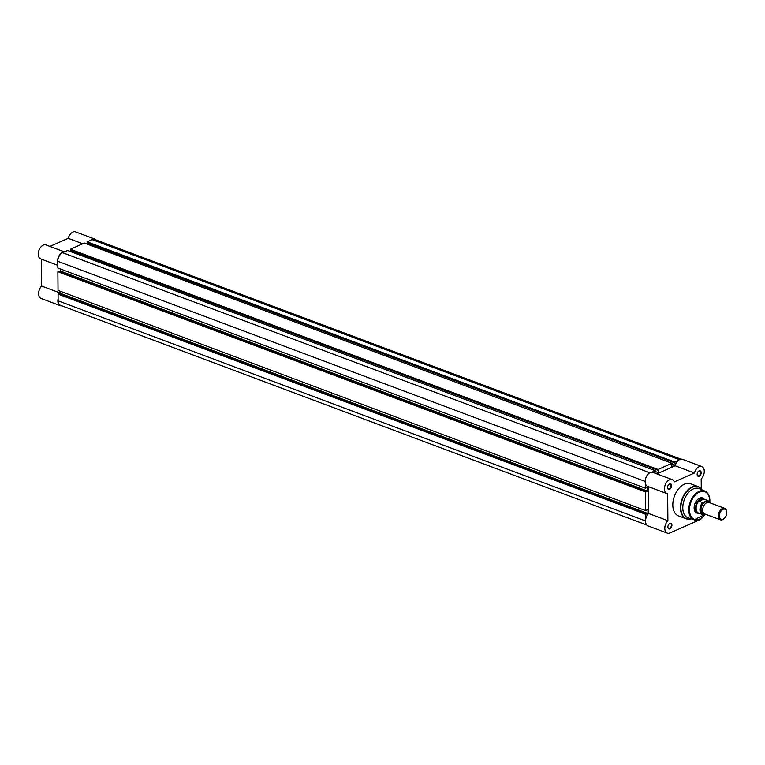 <?xml version="1.0" encoding="UTF-8"?>
<svg xmlns="http://www.w3.org/2000/svg" width="765" height="765" viewBox="0 0 765 765"><rect width="100%" height="100%" fill="white"/><g stroke="black" fill="none" stroke-linecap="round" stroke-linejoin="round"><path stroke-width="1.15" d="M724.694 508.333L709.04 502.471A6.13 3.844 110.5 0 0 706.841 502.615A6.13 3.844 110.5 0 0 702.834 508.467A6.13 3.844 110.5 0 0 704.737 513.946L720.391 519.808A6.13 3.844 -69.5 0 1 718.498 514.338A6.13 3.844 -69.5 0 1 722.495 508.476A6.13 3.844 -69.5 0 1 724.694 508.333A6.13 3.844 -69.5 0 1 726.712 511.756A6.13 3.844 -69.5 0 1 726.731 512.005M724.34 518.383A6.13 3.844 -69.5 0 1 724.168 518.565A6.13 3.844 -69.5 0 1 722.59 519.665A6.13 3.844 -69.5 0 1 720.391 519.808M723.126 519.186A5.384 3.376 110.5 0 0 724.512 518.221A5.384 3.376 110.5 0 0 726.75 512.244A5.384 3.376 110.5 0 0 723.04 509.366A5.384 3.376 110.5 0 0 719.406 515.906A5.384 3.376 110.5 0 0 723.126 519.186M708.141 502.309A6.13 3.844 110.5 0 0 705.158 501.983A6.13 3.844 110.5 0 0 701.065 508.524A6.13 3.844 110.5 0 0 703.953 513.468M704.364 499.287A7.66 4.8 110.5 0 0 703.427 498.732A7.66 4.8 110.5 0 0 700.683 498.904L703.446 498.971L707.491 500.463A7.468 4.686 -69.5 0 1 707.663 500.52A7.468 4.686 -69.5 0 1 709.7 502.72M702.49 502.672L698.904 500.979A7.468 4.686 110.5 0 0 696.121 508.036A7.468 4.686 110.5 0 0 698.608 513.076L702.595 514.568A7.468 4.686 -69.5 0 1 702.423 514.51A7.468 4.686 -69.5 0 1 702.49 502.672L702.997 502.586A7.239 4.542 110.5 0 0 700.262 509.767A7.239 4.542 110.5 0 0 703.102 514.482L704.517 513.851M702.997 502.586L707.491 500.463M702.26 514.443L699.019 513.229M698.789 501.218L703.704 499.048M698.904 500.979L700.683 498.904A7.66 4.8 110.5 0 0 695.681 506.229A7.66 4.8 110.5 0 0 698.053 513.076A7.66 4.8 110.5 0 0 699.124 513.267M698.914 501.333L703.915 499.124M704.01 499.163A7.468 4.686 110.5 0 0 703.848 499.096A7.468 4.686 110.5 0 0 703.446 498.971M680.993 459.163L94.717 239.464A7.086 4.447 -69.5 0 0 92.173 239.627L87.143 241.845L674.807 462.07L678.23 460.559M646.769 525.019L60.492 305.321A7.086 4.447 -69.5 0 1 58.13 300.827L645.536 520.946M58.13 300.827L58.073 294.114L645.736 514.329L645.775 518.89M645.736 514.329L646.521 513.984L58.857 293.76L58.073 294.114M59.374 293.961L60.588 293.416L648.251 513.64L646.521 513.984M648.251 513.64L648.213 509.098L645.698 510.628L58.035 290.404L57.872 271.728L645.536 491.952L645.698 510.628M60.588 293.416L60.569 291.35M645.536 491.952L646.329 491.599L58.656 271.384L57.872 271.728M59.173 271.575L60.397 271.04L648.06 491.254L646.329 491.599M651.856 472.206L655.27 470.695L67.607 250.471L62.577 252.699A7.086 4.447 -69.5 0 0 57.786 261.305L57.844 268.018L645.507 488.242L648.022 486.712L648.06 491.254M60.378 268.964L60.397 271.04M645.469 483.681L645.507 488.242M655.27 470.695L654.974 473.162M656.236 473.64L658.388 472.684L655.28 471.517M658.053 470.513L658.043 469.471L70.38 249.247L70.39 250.298L658.369 470.379L658.388 472.684M70.705 250.413L70.715 251.637M658.043 469.471L672.033 463.294L671.747 466.784L675.151 465.283L672.043 464.116M70.38 249.247L84.37 243.069L672.033 463.294M87.143 241.845L87.153 242.897L675.132 462.978L675.151 465.283M87.468 243.012L87.487 244.236M674.807 462.07L674.816 463.112M61.879 305.837A7.468 4.686 -69.5 0 1 60.358 305.675A7.468 4.686 -69.5 0 1 57.863 300.941A7.468 4.686 -69.5 0 1 58.111 298.666M60.358 305.675L41.081 298.455A7.468 4.686 -69.5 0 1 38.594 293.722A7.468 4.686 -69.5 0 1 41.654 286.062L41.453 259.201M57.805 263.456A7.468 4.686 -69.5 0 1 57.518 261.42A7.468 4.686 -69.5 0 1 64.193 251.981M57.815 265.34L40.736 258.933A7.468 4.686 -69.5 0 1 38.25 254.2A7.468 4.686 -69.5 0 1 40.813 247.095A7.468 4.686 -69.5 0 1 45.977 244.953L64.442 251.867M82.763 243.777L68.219 238.336L49.907 246.416M68.219 238.336A7.468 4.686 -69.5 0 1 75.582 231.881L94.85 239.101A7.468 4.686 -69.5 0 1 96.103 239.981M90.557 240.334A7.468 4.686 -69.5 0 1 94.85 239.101M60.588 293.158L41.654 286.062M701.189 472.646A2.945 1.846 -69.5 0 1 699.277 476.193A2.945 1.846 -69.5 0 1 697.164 474.654A2.945 1.846 -69.5 0 1 697.154 474.424A2.945 1.846 -69.5 0 1 698.388 471.374A2.945 1.846 -69.5 0 1 701.189 472.646M697.154 474.52A2.563 1.607 110.5 0 0 697.986 475.84A2.563 1.607 110.5 0 0 699.765 475.103A2.563 1.607 110.5 0 0 700.644 472.655A2.563 1.607 110.5 0 0 699.793 471.03A2.563 1.607 110.5 0 0 698.302 471.47M671.584 485.718A2.945 1.846 -69.5 0 1 669.681 489.265A2.945 1.846 -69.5 0 1 667.558 487.726A2.945 1.846 -69.5 0 1 667.549 487.496A2.945 1.846 -69.5 0 1 668.782 484.446A2.945 1.846 -69.5 0 1 671.584 485.718M667.549 487.592A2.563 1.607 110.5 0 0 668.39 488.902A2.563 1.607 110.5 0 0 670.159 488.166A2.563 1.607 110.5 0 0 671.039 485.727A2.563 1.607 110.5 0 0 670.188 484.102A2.563 1.607 110.5 0 0 668.696 484.541M671.928 525.239A2.945 1.846 -69.5 0 1 670.025 528.778A2.945 1.846 -69.5 0 1 667.902 527.238A2.945 1.846 -69.5 0 1 667.893 527.018A2.945 1.846 -69.5 0 1 669.136 523.968A2.945 1.846 -69.5 0 1 671.928 525.239M667.893 527.114A2.563 1.607 110.5 0 0 668.734 528.424A2.563 1.607 110.5 0 0 670.513 527.687A2.563 1.607 110.5 0 0 671.393 525.249A2.563 1.607 110.5 0 0 670.532 523.623A2.563 1.607 110.5 0 0 669.04 524.063M698.435 513.191A8.042 5.039 -69.5 0 1 694.151 508.524A8.042 5.039 -69.5 0 1 694.123 507.912A8.042 5.039 -69.5 0 1 697.498 499.593A8.042 5.039 -69.5 0 1 703.79 498.895M694.142 508.4A7.66 4.8 110.5 0 0 696.657 512.55L698.053 513.076M701.276 488.806L701.189 478.966A7.468 4.686 110.5 0 0 704.278 471.278A7.468 4.686 110.5 0 0 701.792 466.545A7.468 4.686 110.5 0 0 694.429 473L674.261 481.902A7.468 4.686 110.5 0 0 672.186 479.617A7.468 4.686 110.5 0 0 665.187 484.962A7.468 4.686 110.5 0 0 666.946 493.597A7.468 4.686 110.5 0 0 667.654 493.769L667.893 520.697A7.468 4.686 110.5 0 0 664.814 527.85A7.468 4.686 110.5 0 0 667.29 533.119A7.468 4.686 110.5 0 0 670.025 532.918L699.516 519.904A7.468 4.686 110.5 0 0 702.203 517.742M709.815 502.758L709.891 500.865C709.767 495.93 708.103 492.67 704.89 491.082L699.229 488.653A15.625 9.802 110.5 0 0 688.29 492.87A15.625 9.802 110.5 0 0 682.791 507.903A15.625 9.802 110.5 0 0 688.27 517.905L694.132 519.798A15.338 9.62 -69.5 0 1 688.758 509.978A15.338 9.62 -69.5 0 1 694.151 495.223A15.338 9.62 -69.5 0 1 704.89 491.082A15.338 9.62 -69.5 0 1 709.738 500.425M702.079 489.877L698.216 486.636L690.566 483.767A17.155 10.758 110.5 0 0 678.689 488.692A17.155 10.758 110.5 0 0 672.808 505.015A17.155 10.758 110.5 0 0 678.517 515.897L686.176 518.766A17.155 10.758 -69.5 0 1 680.468 507.884A17.155 10.758 -69.5 0 1 686.348 491.56A17.155 10.758 -69.5 0 1 698.216 486.636A17.155 10.758 -69.5 0 1 701.333 488.931M656.839 473.86L675.16 465.77A7.468 4.686 -69.5 0 1 682.514 459.325L701.792 466.545M667.29 533.119L648.022 525.899A7.468 4.686 -69.5 0 1 645.545 520.621A7.468 4.686 -69.5 0 1 648.624 513.478L648.385 486.645M666.946 493.597L647.678 486.377A7.468 4.686 -69.5 0 1 645.909 477.743A7.468 4.686 -69.5 0 1 652.918 472.397L672.186 479.617M703.427 498.732L702.031 498.206A7.66 4.8 110.5 0 0 697.403 499.679M648.624 513.478L667.893 520.697M675.16 465.77L694.429 473M709.624 502.691A7.239 4.542 110.5 0 0 707.319 500.673M92.173 239.627L679.435 459.698M57.786 261.305L645.191 481.424M62.577 252.699L649.839 472.76M709.691 502.595A14.803 9.285 110.5 0 0 709.748 501.018A14.803 9.285 110.5 0 0 699.506 491.972A14.803 9.285 110.5 0 0 689.495 509.959A14.803 9.285 110.5 0 0 694.974 519.521A14.803 9.285 110.5 0 0 705.387 514.185M702.04 489.868A17.002 10.662 110.5 0 0 688.94 489.466A17.002 10.662 110.5 0 0 680.85 507.941A17.002 10.662 110.5 0 0 691.178 518.842M690.03 519.081A17.155 10.758 -69.5 0 1 686.176 518.766L691.216 518.861M703.915 515.945A15.338 9.62 -69.5 0 1 694.132 519.798L705.521 514.233M726.75 512.244L726.712 511.756M703.848 499.096L707.663 500.52L709.748 502.739"/></g></svg>

